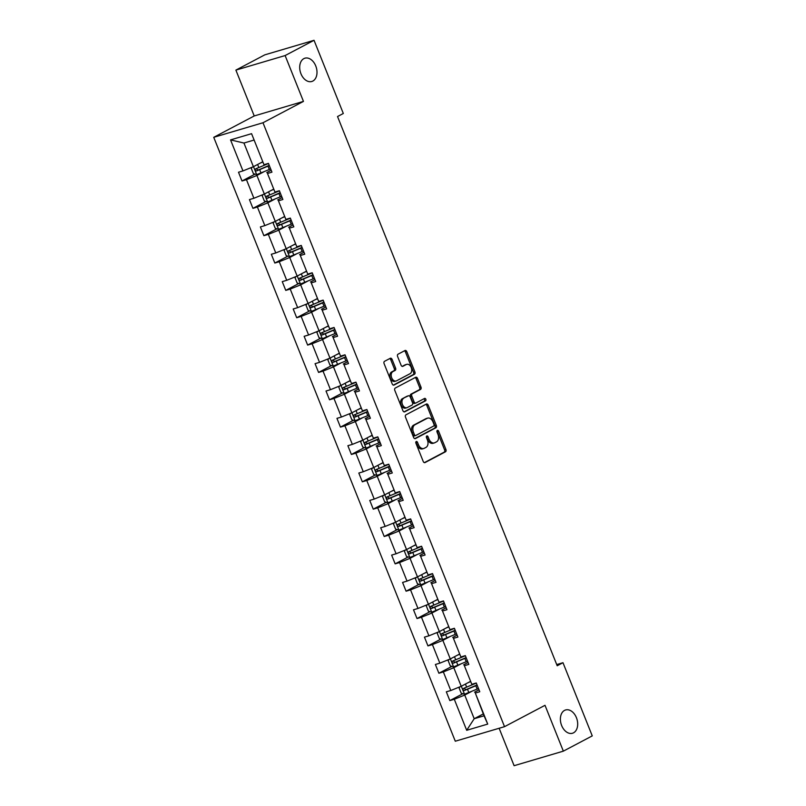 <?xml version="1.0" encoding="UTF-8"?>
<svg xmlns="http://www.w3.org/2000/svg" width="806" height="806" viewBox="0 0 806 806"><rect width="100%" height="100%" fill="white"/><g stroke="black" fill="none" stroke-linecap="round" stroke-linejoin="round"><path stroke-width="1.21" d="M312.839 81.063A12.14 8.282 73.5 0 0 316.033 66.707A12.14 8.282 73.5 0 0 304.91 58.193A12.14 8.282 73.5 0 0 303.862 58.626A12.14 8.282 73.5 0 0 300.658 72.973A12.14 8.282 73.5 0 0 311.791 81.487A12.14 8.282 73.5 0 0 312.839 81.063M573.519 732.825A12.14 8.282 73.5 0 0 576.723 718.478A12.14 8.282 73.5 0 0 565.59 709.965A12.14 8.282 73.5 0 0 564.553 710.388A12.14 8.282 73.5 0 0 561.349 724.745A12.14 8.282 73.5 0 0 572.472 733.259A12.14 8.282 73.5 0 0 573.519 732.825M416.218 441.547A1.3 0.887 73.5 0 0 415.906 443.169L423.221 461.455A1.864 1.269 73.5 0 0 424.883 462.644A1.864 1.269 73.5 0 0 425.044 462.573L445.476 451.793A1.864 1.269 73.5 0 0 445.93 449.476L438.615 431.19A1.3 0.887 73.5 0 0 437.023 432.026L437.97 434.394A5.964 4.06 73.5 0 1 436.54 441.819L434.837 442.716A5.964 4.06 73.5 0 1 434.323 442.927A5.964 4.06 73.5 0 1 429.004 439.129L428.057 436.761A1.3 0.887 73.5 0 0 426.465 437.598L427.412 439.965A5.964 4.06 73.5 0 1 425.981 447.39L424.278 448.287A5.964 4.06 73.5 0 1 423.765 448.499A5.964 4.06 73.5 0 1 418.445 444.7L417.498 442.333A1.3 0.887 73.5 0 0 416.218 441.547M392.099 359.405A1.864 1.269 73.5 0 0 390.436 358.227A1.864 1.269 73.5 0 0 390.275 358.287L384.543 361.31A1.864 1.269 73.5 0 0 384.099 363.637L392.22 383.938A1.864 1.269 73.5 0 0 393.882 385.127A1.864 1.269 73.5 0 0 394.043 385.056L414.475 374.276A1.864 1.269 73.5 0 0 414.919 371.959L406.798 351.648A1.864 1.269 73.5 0 0 405.136 350.469A1.864 1.269 73.5 0 0 404.975 350.529L398.053 354.187A1.864 1.269 73.5 0 0 397.6 356.504L401.076 365.199A1.864 1.269 73.5 0 0 402.738 366.377A1.864 1.269 73.5 0 0 402.899 366.317L406.335 364.503A4.977 3.395 73.5 0 1 406.768 364.332A4.977 3.395 73.5 0 1 411.332 367.818A4.977 3.395 73.5 0 1 410.022 373.712L396.562 380.805A4.977 3.395 73.5 0 1 396.139 380.986A4.977 3.395 73.5 0 1 391.575 377.49A4.977 3.395 73.5 0 1 392.885 371.606L395.131 370.417A1.864 1.269 73.5 0 0 395.575 368.1L392.099 359.405L390.769 359.798A1.864 1.269 73.5 0 0 389.641 358.62M303.459 101.395L285.123 55.554L314.038 40.3L264.801 54.848L235.886 70.112L254.222 115.953L213.741 137.312L262.988 122.754L303.459 101.395L254.222 115.953M499.136 728.261L514.107 765.7L563.344 751.152L545.007 705.31L504.526 726.669L262.988 122.754M563.344 751.152L592.259 735.888L562.981 662.703L556.724 664.557M314.038 40.3L343.316 113.485L337.533 116.538L557.198 665.756L562.981 662.703M405.942 414.828A1.864 1.269 73.5 0 0 405.499 417.145L413.619 437.446A1.864 1.269 73.5 0 0 415.281 438.635A1.864 1.269 73.5 0 0 415.443 438.575L435.875 427.795A1.864 1.269 73.5 0 0 436.328 425.467L428.208 405.166A1.864 1.269 73.5 0 0 426.535 403.977A1.864 1.269 73.5 0 0 426.384 404.048L405.942 414.828M402.919 410.697L394.799 390.386A1.864 1.269 73.5 0 1 395.242 388.069L415.674 377.289A1.864 1.269 73.5 0 1 415.836 377.218A1.864 1.269 73.5 0 1 417.498 378.407L420.974 387.102A1.864 1.269 73.5 0 1 420.531 389.419L412.239 393.791A1.864 1.269 73.5 0 0 411.795 396.109L414.103 401.872A1.864 1.269 73.5 0 0 415.765 403.06A1.864 1.269 73.5 0 0 415.926 403L424.55 398.446A1.3 0.887 73.5 0 1 425.518 400.854L404.743 411.816A1.864 1.269 73.5 0 1 404.582 411.886A1.864 1.269 73.5 0 1 402.919 410.697M285.123 55.554L235.886 70.112M263.985 164.706L251.573 133.675L263.985 164.706L268.448 163.386L271.954 172.152L267.491 173.471L274.927 192.05L279.38 190.73L282.886 199.495L278.433 200.815L285.858 219.393L290.321 218.083L293.827 226.849L289.364 228.158L296.799 246.747L301.263 245.427L304.769 254.192L300.306 255.512L307.741 274.09L312.194 272.771L315.7 281.536L311.247 282.856L318.672 301.434L323.135 300.124L326.642 308.889L322.178 310.199L329.614 328.788L334.077 327.468L337.583 336.233L333.12 337.553L340.555 356.131L345.008 354.811L348.514 363.577L344.061 364.896L351.487 383.475L355.95 382.165L359.456 390.93L354.993 392.24L362.428 410.828L366.891 409.508L370.387 418.274L365.934 419.594L373.369 438.172L377.823 436.852L381.329 445.617L376.876 446.937L384.301 465.515L388.764 464.206L392.27 472.971L387.807 474.281L395.242 492.869L399.695 491.549L403.202 500.314L398.748 501.634L406.184 520.213L410.637 518.893L414.143 527.658L409.69 528.978L417.115 547.556L421.578 546.246L425.084 555.012L420.621 556.321L428.057 574.91L432.51 573.59L436.016 582.355L431.563 583.675L438.998 602.253L443.451 600.933L446.957 609.699L442.504 611.019L449.929 629.597L454.393 628.287L457.899 637.052L453.435 638.362L460.871 656.95L465.324 655.631L468.83 664.396L464.377 665.716L471.812 684.294L476.265 682.974L479.772 691.739L475.318 693.059L487.721 724.09L466.694 730.296L454.292 699.276L449.829 700.585L446.323 691.82L450.786 690.51L443.35 671.922L438.887 673.242L435.381 664.476L439.844 663.157L432.409 644.578L427.956 645.898L424.45 637.133L428.903 635.813L421.478 617.235L417.014 618.545L413.508 609.789L417.971 608.47L410.536 589.881L406.073 591.201L402.567 582.436L407.03 581.116L399.595 562.538L395.142 563.857L391.635 555.092L396.089 553.772L388.663 535.194L384.2 536.504L380.694 527.749L385.157 526.429L377.722 507.84L373.259 509.16L369.763 500.395L374.216 499.075L366.78 480.497L362.327 481.817L358.821 473.051L363.274 471.732L355.849 453.153L351.386 454.463L347.88 445.708L352.343 444.388L344.908 425.8L340.454 427.12L336.948 418.354L341.401 417.034L333.966 398.456L329.513 399.776L326.007 391.011L330.46 389.691L323.035 371.113L318.572 372.422L315.065 363.667L319.529 362.347L312.093 343.759L307.64 345.079L304.134 336.314L308.587 334.994L301.152 316.415L296.699 317.735L293.193 308.97L297.646 307.65L290.22 289.072L285.757 290.382L282.251 281.626L286.714 280.307L279.279 261.718L274.826 263.038L271.32 254.273L275.773 252.953L268.338 234.375L263.884 235.695L260.378 226.929L264.831 225.609L257.406 207.031L252.943 208.351L249.437 199.586L253.9 198.266L246.465 179.678L242.012 180.997L238.505 172.232L242.959 170.912L230.546 139.891L251.573 133.675M213.741 137.312L455.289 741.218L504.526 726.669M273.435 189.249L264.348 194.044L256.913 175.466L263.602 171.93M256.913 175.466L246.465 179.678M264.348 194.044L253.9 198.266M274.927 192.05L267.491 173.471M271.179 170.227L266.756 172.555M284.377 216.602L275.279 221.398L267.854 202.81L274.544 199.284M267.854 202.81L257.406 207.031M275.279 221.398L264.831 225.609M285.858 219.393L278.433 200.815M282.12 197.571L277.697 199.908M295.318 243.946L286.221 248.742L278.785 230.163L285.485 226.627M278.785 230.163L268.338 234.375M286.221 248.742L275.773 252.953M296.799 246.747L289.364 228.158M293.052 224.914L288.639 227.252M306.25 271.29L297.162 276.085L289.727 257.507L296.417 253.971M289.727 257.507L279.279 261.718M297.162 276.085L286.714 280.307M307.741 274.09L300.306 255.512M303.993 252.268L299.57 254.595M317.191 298.643L308.094 303.439L300.668 284.85L307.358 281.324M300.668 284.85L290.22 289.072M308.094 303.439L297.646 307.65M318.672 301.434L311.247 282.856M314.934 279.611L310.512 281.949M328.123 325.987L319.035 330.782L311.6 312.204L318.299 308.668M311.6 312.204L301.152 316.415M319.035 330.782L308.587 334.994M329.614 328.788L322.178 310.199M325.866 306.955L321.453 309.292M339.064 353.33L329.976 358.126L322.541 339.548L329.231 336.011M322.541 339.548L312.093 343.759M329.976 358.126L319.529 362.347M340.555 356.131L333.12 337.553M336.807 334.309L332.384 336.636M350.005 380.684L340.908 385.48L333.483 366.891L340.172 363.365M333.483 366.891L323.035 371.113M340.908 385.48L330.46 389.691M351.487 383.475L344.061 364.896M347.749 361.652L343.326 363.99M360.937 408.027L351.849 412.823L344.414 394.245L351.114 390.709M344.414 394.245L333.966 398.456M351.849 412.823L341.401 417.034M362.428 410.828L354.993 392.24M358.68 388.996L354.267 391.333M371.878 435.371L362.791 440.167L355.355 421.588L362.045 418.052M355.355 421.588L344.908 425.8M362.791 440.167L352.343 444.388M373.369 438.172L365.934 419.594M369.622 416.349L365.199 418.677M382.82 462.725L373.722 467.52L366.297 448.932L372.987 445.406M366.297 448.932L355.849 453.153M373.722 467.52L363.274 471.732M384.301 465.515L376.876 446.937M380.563 443.693L376.14 446.03M393.751 490.068L384.664 494.864L377.228 476.286L383.928 472.749M377.228 476.286L366.78 480.497M384.664 494.864L374.216 499.075M395.242 492.869L387.807 474.281M391.494 471.036L387.082 473.374M404.693 517.412L395.605 522.207L388.17 503.629L394.859 500.093M388.17 503.629L377.722 507.84M395.605 522.207L385.157 526.429M406.184 520.213L398.748 501.634M402.436 498.39L398.013 500.717M415.634 544.765L406.536 549.561L399.111 530.973L405.801 527.446M399.111 530.973L388.663 535.194M406.536 549.561L396.089 553.772M417.115 547.556L409.69 528.978M413.377 525.734L408.954 528.071M426.565 572.109L417.478 576.905L410.042 558.326L416.742 554.79M410.042 558.326L399.595 562.538M417.478 576.905L407.03 581.116M428.057 574.91L420.621 556.321M424.309 553.077L419.896 555.415M437.507 599.452L428.419 604.248L420.984 585.67L427.674 582.134M420.984 585.67L410.536 589.881M428.419 604.248L417.971 608.47M438.998 602.253L431.563 583.675M435.25 580.431L430.827 582.758M448.448 626.796L439.351 631.602L431.915 613.013L438.615 609.487M431.915 613.013L421.478 617.235M439.351 631.602L428.903 635.813M449.929 629.597L442.504 611.019M446.192 607.774L441.769 610.112M459.38 654.15L450.292 658.945L442.857 640.367L449.557 636.831M442.857 640.367L432.409 644.578M450.292 658.945L439.844 663.157M460.871 656.95L453.435 638.362M457.123 635.118L452.71 637.455M470.321 681.493L461.223 686.289L453.798 667.711L460.488 664.174M453.798 667.711L443.35 671.922M461.223 686.289L450.786 690.51M471.812 684.294L464.377 665.716M468.064 662.472L463.641 664.799M483.288 713.925L474.2 718.72L464.73 695.054L471.429 691.528M464.73 695.054L454.292 699.276M466.694 730.296L474.2 718.72L484.043 715.809L475.318 693.059M253.789 140.123L243.946 143.035L253.406 166.701L262.504 161.905M479.006 689.815L474.583 692.153M484.043 715.809L487.721 724.09M253.406 166.701L242.959 170.912M230.546 139.891L243.946 143.035M462.856 693.714L449.829 700.585M451.914 666.371L438.887 673.242M440.983 639.027L427.956 645.898M430.041 611.673L417.014 618.545M419.1 584.33L406.073 591.201M408.168 556.986L395.142 563.857M397.227 529.633L384.2 536.504M386.296 502.289L373.259 509.16M375.354 474.946L362.327 481.817M364.413 447.592L351.386 454.463M353.481 420.248L340.454 427.12M342.54 392.905L329.513 399.776M331.598 365.551L318.572 372.422M320.667 338.208L307.64 345.079M309.726 310.864L296.699 317.735M298.784 283.51L285.757 290.382M287.853 256.167L274.826 263.038M276.911 228.823L263.884 235.695M265.97 201.47L252.943 208.351M255.039 174.126L242.012 180.997M415.805 442.172A1.3 0.887 73.5 0 1 416.168 442.726L417.115 445.093A5.964 4.06 73.5 0 0 422.435 448.892L423.765 448.499M434.323 442.927L432.993 443.32A5.964 4.06 73.5 0 1 427.674 439.522L426.727 437.154A1.3 0.887 73.5 0 0 426.364 436.6M424.349 462.634L444.146 452.186A1.864 1.269 73.5 0 0 444.59 449.869L437.285 431.583A1.3 0.887 73.5 0 0 436.923 431.029M414.747 438.635L434.545 428.188A1.864 1.269 73.5 0 0 434.998 425.86L426.868 405.559A1.864 1.269 73.5 0 0 425.749 404.38M414.455 434.716A1.3 0.887 73.5 0 0 415.725 435.502L433.668 426.042A1.3 0.887 73.5 0 0 433.981 424.419L432.983 421.921A5.964 4.06 73.5 0 0 427.654 418.123A5.964 4.06 73.5 0 0 427.15 418.334L414.889 424.802A5.964 4.06 73.5 0 0 413.458 432.228L414.455 434.716L413.125 435.109A1.3 0.887 73.5 0 0 414.395 435.895L415.493 435.572M427.654 418.123L426.324 418.515A5.964 4.06 73.5 0 0 425.81 418.727L427.15 418.334M413.125 435.109L412.128 432.62A5.964 4.06 73.5 0 1 413.559 425.195L425.81 418.727M415.594 403.091L414.596 403.393A1.864 1.269 73.5 0 1 414.435 403.453A1.864 1.269 73.5 0 1 412.773 402.265L410.466 396.502A1.864 1.269 73.5 0 1 410.909 394.184L419.201 389.812A1.864 1.269 73.5 0 0 419.644 387.495L416.168 378.8A1.864 1.269 73.5 0 0 415.04 377.621M404.048 411.876L424.188 401.247A1.3 0.887 73.5 0 0 423.815 398.839M403.645 398.325A4.977 3.395 73.5 0 0 402.325 404.219A4.977 3.395 73.5 0 0 406.899 407.705A4.977 3.395 73.5 0 0 407.322 407.534L412.068 405.035A1.864 1.269 73.5 0 0 412.511 402.718L410.204 396.955A1.864 1.269 73.5 0 0 408.541 395.766A1.864 1.269 73.5 0 0 408.38 395.827L402.315 398.718A4.977 3.395 73.5 0 0 400.995 404.612A4.977 3.395 73.5 0 0 405.569 408.108L406.899 407.705M407.383 396.129A1.864 1.269 73.5 0 0 407.211 396.159A1.864 1.269 73.5 0 0 407.05 396.22L408.38 395.827M402.315 398.718L407.05 396.22M396.139 380.986L394.809 381.379A4.977 3.395 73.5 0 1 390.245 377.883A4.977 3.395 73.5 0 1 391.555 371.999L393.791 370.81A1.864 1.269 73.5 0 0 394.245 368.493L390.769 359.798M406.768 364.332L405.438 364.725A4.977 3.395 73.5 0 0 405.005 364.896L406.335 364.503M402.204 366.377L405.005 364.896M393.338 385.117L413.146 374.669A1.864 1.269 73.5 0 0 413.589 372.352L405.468 352.051A1.864 1.269 73.5 0 0 404.34 350.862M460.055 686.762L459.118 687.981L461.223 693.241L464.578 694.208L477.142 689.08A14.518 1.441 -21.8 0 0 478.472 688.505M467.923 682.763L470.402 681.695M476.306 683.065A14.518 1.441 158.2 0 1 474.966 683.649L463.551 688.405C462.614 689.513 462.896 690.208 464.387 690.51L475.812 685.755A14.518 1.441 -21.8 0 0 477.142 685.171M477.041 684.929A12.05 1.199 158.2 0 1 475.187 685.745L466.059 689.634L464.468 688.667M449.123 659.419L448.176 660.638L450.282 665.897L453.647 666.864L466.2 661.736A14.518 1.441 -21.8 0 0 467.54 661.152M456.982 655.409L459.46 654.351M465.364 655.721A14.518 1.441 158.2 0 1 464.024 656.306L452.609 661.061C451.672 662.159 451.954 662.864 453.456 663.167L464.871 658.401A14.518 1.441 -21.8 0 0 466.211 657.827M466.11 657.575A12.05 1.199 158.2 0 1 464.246 658.401L455.118 662.29L453.526 661.313M438.182 632.075L437.235 633.294L439.341 638.553L442.706 639.521L455.259 634.393A14.518 1.441 -21.8 0 0 456.599 633.808M446.05 628.065L448.529 627.008M454.423 628.378A14.518 1.441 158.2 0 1 453.093 628.952L441.678 633.718C440.741 634.816 441.023 635.521 442.514 635.813L453.929 631.058A14.518 1.441 -21.8 0 0 455.269 630.473M455.168 630.232A12.05 1.199 158.2 0 1 453.315 631.048L444.177 634.937L442.595 633.969M427.24 604.722L426.303 605.941L428.409 611.2L431.764 612.167L444.328 607.039A14.518 1.441 -21.8 0 0 445.658 606.465M435.109 600.722L437.587 599.654M443.491 601.024A14.518 1.441 158.2 0 1 442.151 601.608L430.736 606.364C429.8 607.472 430.082 608.167 431.573 608.47L442.998 603.714A14.518 1.441 -21.8 0 0 444.328 603.13M444.237 602.888A12.05 1.199 158.2 0 1 442.373 603.704L433.245 607.593L431.653 606.626M416.309 577.378L415.362 578.597L417.468 583.856L420.833 584.824L433.386 579.695A14.518 1.441 -21.8 0 0 434.726 579.111M424.168 573.368L426.646 572.31M432.55 573.681A14.518 1.441 158.2 0 1 431.21 574.265L419.795 579.02C418.858 580.119 419.14 580.824 420.641 581.126L432.056 576.361A14.518 1.441 -21.8 0 0 433.396 575.786M433.296 575.534A12.05 1.199 158.2 0 1 431.432 576.361L422.304 580.249L420.712 579.272M405.368 550.035L404.421 551.254L406.526 556.513L409.891 557.48L422.455 552.352A14.518 1.441 -21.8 0 0 423.785 551.767M413.236 546.025L415.715 544.967M421.609 546.337A14.518 1.441 158.2 0 1 420.279 546.911L408.864 551.677C407.927 552.775 408.209 553.48 409.7 553.772L421.115 549.017A14.518 1.441 -21.8 0 0 422.455 548.433M422.354 548.191A12.05 1.199 158.2 0 1 420.5 549.007L411.362 552.896L409.78 551.929M394.426 522.681L393.489 523.9L395.595 529.159L398.95 530.126L411.513 524.998A14.518 1.441 -21.8 0 0 412.843 524.424M402.295 518.681L404.773 517.613M410.677 518.983A14.518 1.441 158.2 0 1 409.337 519.568L397.922 524.323C396.985 525.431 397.267 526.127 398.758 526.429L410.183 521.673A14.518 1.441 -21.8 0 0 411.513 521.089M411.423 520.847A12.05 1.199 158.2 0 1 409.559 521.663L400.431 525.552L398.839 524.585M383.495 495.337L382.548 496.556L384.653 501.816L388.018 502.783L400.572 497.655A14.518 1.441 -21.8 0 0 401.912 497.07M391.353 491.328L393.842 490.27M399.736 491.64A14.518 1.441 158.2 0 1 398.396 492.224L386.981 496.98C386.044 498.078 386.326 498.783 387.827 499.085L399.242 494.32A14.518 1.441 -21.8 0 0 400.582 493.746M400.481 493.494A12.05 1.199 158.2 0 1 398.617 494.32L389.489 498.209L387.908 497.231M372.553 467.994L371.616 469.213L373.712 474.472L377.077 475.439L389.641 470.311A14.518 1.441 -21.8 0 0 390.97 469.727M380.422 463.984L382.9 462.926M388.794 464.296A14.518 1.441 158.2 0 1 387.464 464.871L376.049 469.636C375.112 470.734 375.395 471.439 376.886 471.732L388.301 466.976A14.518 1.441 -21.8 0 0 389.641 466.392M389.54 466.15A12.05 1.199 158.2 0 1 387.686 466.966L378.548 470.855L376.966 469.888M361.612 440.64L360.675 441.859L362.781 447.118L366.136 448.086L378.699 442.957A14.518 1.441 -21.8 0 0 380.039 442.383M369.48 436.64L371.959 435.572M377.863 436.943A14.518 1.441 158.2 0 1 376.523 437.527L365.108 442.282C364.171 443.391 364.453 444.086 365.944 444.388L377.369 439.633A14.518 1.441 -21.8 0 0 378.699 439.048M378.608 438.807A12.05 1.199 158.2 0 1 376.745 439.623L367.617 443.512L366.025 442.544M350.681 413.297L349.733 414.516L351.839 419.775L355.204 420.742L367.758 415.614A14.518 1.441 -21.8 0 0 369.098 415.03M358.539 409.287L361.028 408.229M366.921 409.599A14.518 1.441 158.2 0 1 365.592 410.183L354.166 414.939C353.23 416.037 353.512 416.742 355.013 417.045L366.428 412.279A14.518 1.441 -21.8 0 0 367.768 411.705M367.667 411.453A12.05 1.199 158.2 0 1 365.803 412.279L356.675 416.168L355.093 415.191M339.739 385.953L338.802 387.172L340.898 392.431L344.263 393.399L356.826 388.27A14.518 1.441 -21.8 0 0 358.156 387.686M347.608 381.943L350.086 380.885M355.98 382.256A14.518 1.441 158.2 0 1 354.65 382.83L343.235 387.595C342.298 388.694 342.58 389.399 344.071 389.691L355.486 384.936A14.518 1.441 -21.8 0 0 356.826 384.351M356.726 384.109A12.05 1.199 158.2 0 1 354.872 384.925L345.734 388.814L344.152 387.847M328.798 358.599L327.861 359.819L329.966 365.078L333.321 366.045L345.885 360.917A14.518 1.441 -21.8 0 0 347.225 360.342M336.666 354.6L339.145 353.532M345.049 354.902A14.518 1.441 158.2 0 1 343.709 355.486L332.294 360.242C331.357 361.35 331.639 362.045 333.13 362.347L344.555 357.592A14.518 1.441 -21.8 0 0 345.885 357.008M345.794 356.766A12.05 1.199 158.2 0 1 343.93 357.582L334.802 361.471L333.21 360.504M317.866 331.256L316.919 332.475L319.025 337.734L322.39 338.701L334.943 333.573A14.518 1.441 -21.8 0 0 336.283 332.989M325.725 327.246L328.213 326.188M334.107 327.558A14.518 1.441 158.2 0 1 332.777 328.143L321.352 332.898C320.425 333.996 320.697 334.702 322.199 335.004L333.613 330.238A14.518 1.441 -21.8 0 0 334.953 329.664M334.853 329.412A12.05 1.199 158.2 0 1 332.989 330.238L323.861 334.127L322.279 333.15M306.925 303.912L305.988 305.131L308.083 310.391L311.448 311.358L324.012 306.23A14.518 1.441 -21.8 0 0 325.342 305.645M314.793 299.903L317.272 298.845M323.166 300.215A14.518 1.441 158.2 0 1 321.836 300.789L310.421 305.555C309.484 306.653 309.766 307.358 311.257 307.65L322.672 302.895A14.518 1.441 -21.8 0 0 324.012 302.31M323.911 302.069A12.05 1.199 158.2 0 1 322.057 302.885L312.919 306.774L311.338 305.806M295.983 276.559L295.046 277.778L297.152 283.037L300.517 284.004L313.071 278.876A14.518 1.441 -21.8 0 0 314.411 278.302M303.852 272.559L306.33 271.491M312.234 272.861A14.518 1.441 158.2 0 1 310.894 273.446L299.479 278.201C298.542 279.309 298.825 280.004 300.326 280.307L311.741 275.551A14.518 1.441 -21.8 0 0 313.071 274.967M312.98 274.725A12.05 1.199 158.2 0 1 311.116 275.541L301.988 279.43L300.396 278.463M285.052 249.215L284.105 250.434L286.211 255.693L289.576 256.661L302.129 251.532A14.518 1.441 -21.8 0 0 303.469 250.948M292.91 245.205L295.399 244.147M301.293 245.518A14.518 1.441 158.2 0 1 299.963 246.102L288.538 250.857C287.611 251.956 287.883 252.661 289.384 252.963L300.799 248.198A14.518 1.441 -21.8 0 0 302.139 247.623M302.038 247.371A12.05 1.199 158.2 0 1 300.175 248.198L291.047 252.087L289.465 251.109M274.111 221.872L273.174 223.091L275.269 228.35L278.634 229.317L291.198 224.189A14.518 1.441 -21.8 0 0 292.528 223.605M281.979 217.862L284.458 216.804M290.361 218.174A14.518 1.441 158.2 0 1 289.022 218.748L277.607 223.514C276.67 224.612 276.952 225.317 278.443 225.609L289.858 220.854A14.518 1.441 -21.8 0 0 291.198 220.27M291.097 220.028A12.05 1.199 158.2 0 1 289.243 220.844L280.105 224.733L278.523 223.766M263.179 194.518L262.232 195.737L264.338 200.996L267.703 201.963L280.256 196.835A14.518 1.441 -21.8 0 0 281.596 196.261M271.038 190.518L273.516 189.45M279.42 190.821A14.518 1.441 158.2 0 1 278.08 191.405L266.665 196.16C265.728 197.269 266.01 197.964 267.511 198.266L278.926 193.511A14.518 1.441 -21.8 0 0 280.256 192.926M280.166 192.684A12.05 1.199 158.2 0 1 278.302 193.5L269.174 197.389L267.582 196.422M252.238 167.174L251.291 168.394L253.396 173.653L256.761 174.62L269.315 169.492A14.518 1.441 -21.8 0 0 270.655 168.907M260.096 163.165L262.585 162.107M268.479 163.477A14.518 1.441 158.2 0 1 267.149 164.061L255.724 168.817C254.797 169.915 255.069 170.62 256.57 170.922L267.985 166.157A14.518 1.441 -21.8 0 0 269.325 165.583M269.224 165.331A12.05 1.199 158.2 0 1 267.36 166.157L258.232 170.046L256.651 169.069M417.115 445.093L418.445 444.7M426.727 437.154L428.057 436.761M427.674 439.522L429.004 439.129M437.285 431.583L438.615 431.19M444.59 449.869L445.93 449.476M444.146 452.186L445.476 451.793M416.168 442.726L417.498 442.333M426.868 405.559L428.208 405.166M434.998 425.86L436.328 425.467M434.545 428.188L435.875 427.795M413.559 425.195L414.889 424.802M412.128 432.62L413.458 432.228M416.168 378.8L417.498 378.407M419.644 387.495L420.974 387.102M419.201 389.812L420.531 389.419M410.909 394.184L412.239 393.791M410.466 396.502L411.795 396.109M412.773 402.265L414.103 401.872M424.188 401.247L425.518 400.854M394.245 368.493L395.575 368.1M393.791 370.81L395.131 370.417M391.555 371.999L392.885 371.606M405.468 352.051L406.798 351.648M413.589 372.352L414.919 371.959M413.146 374.669L414.475 374.276M461.324 686.249L464.498 694.188M475.812 685.755L477.142 689.08M467.51 689.301L468.85 692.626M465.425 684.082L466.674 687.196M466.059 689.634L464.387 690.51M450.383 658.895L453.556 666.844M464.871 658.401L466.2 661.736M456.579 661.948L457.909 665.282M454.493 656.729L455.733 659.852M455.118 662.29L453.456 663.167M439.441 631.551L442.625 639.49M453.929 631.058L455.259 634.393M445.637 634.604L446.967 637.939M443.552 629.385L444.801 632.498M444.177 634.937L442.514 635.813M428.51 604.208L431.684 612.147M442.998 603.714L444.328 607.039M434.706 607.261L436.036 610.585M432.61 602.042L433.86 605.155M433.245 607.593L431.573 608.47M417.568 576.854L420.742 584.803M432.056 576.361L433.386 579.695M423.765 579.907L425.094 583.242M421.679 574.688L422.918 577.811M422.304 580.249L420.641 581.126M406.627 549.511L409.811 557.45M421.115 549.017L422.455 552.352M412.823 552.563L414.153 555.898M410.738 547.345L411.987 550.458M411.362 552.896L409.7 553.772M395.696 522.167L398.869 530.106M410.183 521.673L411.513 524.998M401.892 525.22L403.222 528.545M399.796 520.001L401.045 523.114M400.431 525.552L398.758 526.429M384.754 494.813L387.928 502.763M399.242 494.32L400.572 497.655M390.95 497.866L392.28 501.201M388.865 492.647L390.104 495.771M389.489 498.209L387.827 499.085M373.813 467.47L376.996 475.409M388.301 466.976L389.641 470.311M380.009 470.523L381.339 473.857M377.923 465.304L379.173 468.417M378.548 470.855L376.886 471.732M362.881 440.126L366.055 448.065M377.369 439.633L378.699 442.957M369.077 443.179L370.407 446.504M366.982 437.96L368.231 441.073M367.617 443.512L365.944 444.388M351.94 412.773L355.114 420.722M366.428 412.279L367.758 415.614M358.136 415.825L359.466 419.16M356.05 410.607L357.29 413.73M356.675 416.168L355.013 417.045M340.998 385.429L344.182 393.368M355.486 384.936L356.826 388.27M347.195 388.482L348.524 391.817M345.109 383.263L346.358 386.376M345.734 388.814L344.071 389.691M330.067 358.086L333.241 366.025M344.555 357.592L345.885 360.917M336.263 361.138L337.593 364.463M334.168 355.92L335.417 359.033M334.802 361.471L333.13 362.347M319.126 330.732L322.299 338.681M333.613 330.238L334.943 333.573M325.322 333.785L326.652 337.12M323.236 328.566L324.475 331.689M323.861 334.127L322.199 335.004M308.184 303.388L311.368 311.328M322.672 302.895L324.012 306.23M314.38 306.441L315.72 309.776M312.295 301.222L313.544 304.336M312.919 306.774L311.257 307.65M297.253 276.045L300.426 283.984M311.741 275.551L313.071 278.876M303.449 279.098L304.779 282.422M301.353 273.879L302.603 276.992M301.988 279.43L300.326 280.307M286.311 248.691L289.485 256.64M300.799 248.198L302.129 251.532M292.507 251.744L293.837 255.079M290.422 246.525L291.661 249.648M291.047 252.087L289.384 252.963M275.37 221.348L278.554 229.287M289.858 220.854L291.198 224.189M281.566 224.4L282.906 227.735M279.481 219.182L280.73 222.295M280.105 224.733L278.443 225.609M264.439 194.004L267.612 201.943M278.926 193.511L280.256 196.835M270.635 197.057L271.965 200.382M268.539 191.838L269.788 194.951M269.174 197.389L267.511 198.266M253.497 166.651L256.681 174.6M267.985 166.157L269.315 169.492M259.693 169.703L261.023 173.038M257.608 164.484L258.857 167.608M258.232 170.046L256.57 170.922M414.284 435.945L415.614 435.552M414.435 403.453L415.765 403.06M407.211 396.159L408.541 395.766"/></g></svg>
